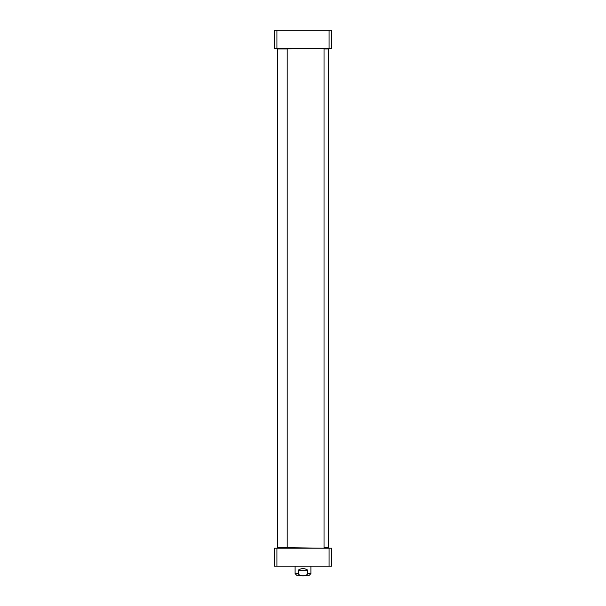 <?xml version="1.0" encoding="UTF-8"?>
<svg xmlns="http://www.w3.org/2000/svg" width="606" height="606" viewBox="0 0 606 606"><rect width="100%" height="100%" fill="white"/><g stroke="black" fill="none" stroke-linecap="round" stroke-linejoin="round"><path stroke-width="0.91" d="M276.919 30.3L274.541 30.3L274.541 48.321L331.459 48.321L331.459 30.3L276.919 30.3L276.919 48.321M329.081 48.321L329.081 30.3M298.258 570.17C301.417 568.08 304.583 568.08 307.742 570.17L307.742 573.647C306.303 576.571 299.697 576.571 298.258 573.647L298.258 570.17L307.742 570.17M298.258 573.647L295.099 573.647L297.152 575.7L308.848 575.7L310.901 573.647L310.901 566.216M276.919 548.195L274.541 548.195L274.541 566.216L331.459 566.216L331.459 548.195L276.919 548.195L276.919 566.216M329.081 548.195L329.081 566.216M324.028 48.957L328.293 48.957L324.028 48.639L324.028 547.877L328.293 547.559L324.028 547.559M323.71 548.195L277.707 547.559L277.707 48.957L287.191 48.957L287.191 547.559M277.707 48.957L323.71 48.321M277.707 547.559L286.873 547.877M307.742 573.647L310.901 573.647M295.099 573.647L295.099 566.216M328.293 48.957L328.293 547.559"/></g></svg>
